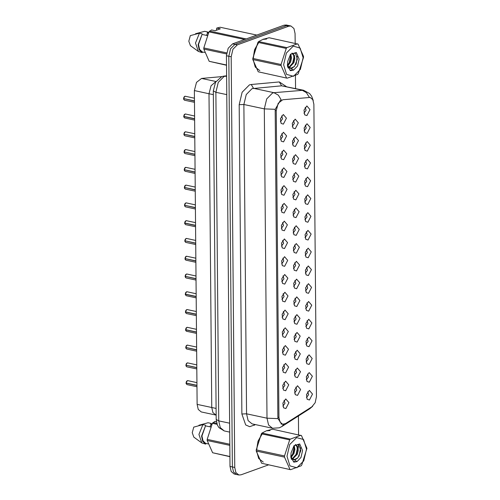 <?xml version="1.0" encoding="UTF-8"?>
<svg xmlns="http://www.w3.org/2000/svg" width="500" height="500" viewBox="0 0 500 500"><rect width="100%" height="100%" fill="white"/><g stroke="black" fill="none" stroke-linecap="round" stroke-linejoin="round"><path stroke-width="0.75" d="M282.844 406.131L285.019 403.237L284.088 400.312M282.688 388.356L284.862 385.462L283.931 382.537M282.531 370.581L284.706 367.681L283.775 364.762M282.375 352.806L284.55 349.906L283.625 346.987M282.219 335.031L284.394 332.131L283.469 329.212M282.069 317.25L284.244 314.356L283.312 311.431M281.913 299.475L284.088 296.581L283.156 293.656M281.756 281.7L283.931 278.806L283 275.881M281.6 263.925L283.775 261.031L282.85 258.106M281.444 246.15L283.619 243.25L282.694 240.331M281.288 228.375L283.469 225.475L282.538 222.556M281.137 210.6L283.312 207.7L282.381 204.781M280.981 192.819L283.156 189.925L282.225 187M280.825 175.044L283 172.15L282.069 169.225M280.669 157.269L282.844 154.375L281.919 151.45M280.512 139.494L282.688 136.594L281.762 133.675M280.356 121.719L282.538 118.819L281.606 115.9M294.55 392.969L296.725 390.075L295.8 387.15M294.394 375.194L296.575 372.294L295.644 369.375M294.244 357.419L296.419 354.519L295.487 351.6M294.088 339.644L296.262 336.744L295.331 333.825M293.931 321.863L296.106 318.969L295.175 316.044M293.775 304.088L295.95 301.194L295.025 298.269M293.619 286.312L295.794 283.419L294.869 280.494M293.463 268.538L295.644 265.644L294.713 262.719M293.312 250.763L295.487 247.862L294.556 244.944M293.156 232.987L295.331 230.087L294.4 227.169M293 215.212L295.175 212.312L294.25 209.394M292.844 197.431L295.019 194.537L294.094 191.612M292.688 179.656L294.862 176.762L293.938 173.837M292.538 161.881L294.713 158.988L293.781 156.062M292.381 144.106L294.556 141.213L293.625 138.287M292.225 126.331L294.4 123.431L293.469 120.512M306.419 397.581L308.594 394.688L307.663 391.763M306.262 379.806L308.438 376.912L307.506 373.988M306.106 362.031L308.281 359.131L307.356 356.213M305.95 344.256L308.125 341.356L307.2 338.438M305.794 326.475L307.969 323.581L307.044 320.662M305.644 308.7L307.819 305.806L306.887 302.881M305.487 290.925L307.663 288.031L306.731 285.106M305.331 273.15L307.506 270.256L306.575 267.331M305.175 255.375L307.35 252.475L306.425 249.556M305.019 237.6L307.194 234.7L306.269 231.781M304.862 219.825L307.044 216.925L306.112 214.006M304.713 202.044L306.887 199.15L305.956 196.225M304.556 184.269L306.731 181.375L305.8 178.45M304.4 166.494L306.575 163.6L305.644 160.675M304.244 148.719L306.419 145.825L305.494 142.9M304.088 130.944L306.262 128.044L305.338 125.125M303.938 113.169L306.112 110.269L305.181 107.35M285.581 423.575L282.638 424.225L279.969 422.006L278.925 417.431L276.25 110.681L278.194 103.319L282.75 99.769L310.163 97.45L312.831 99.669L313.875 104.244L316.425 396.625L315.163 402.669L311.869 406.831L285.581 423.575M285.781 398.919L288.938 402.6L285.869 408.544L283.575 407.831L282.894 403.1L285.781 398.919M283.3 114.5L286.456 118.188L283.381 124.125L281.094 123.419L280.413 118.688L283.3 114.5M283.456 132.275L286.613 135.963L283.538 141.9L281.244 141.194L280.569 136.463L283.456 132.275M283.612 150.05L286.762 153.737L283.694 159.681L281.4 158.969L280.719 154.238L283.612 150.05M283.762 167.831L286.919 171.513L283.85 177.456L281.556 176.744L280.875 172.013L283.762 167.831M283.919 185.606L287.075 189.288L284.006 195.231L281.712 194.525L281.031 189.788L283.919 185.606M284.075 203.381L287.231 207.062L284.156 213.006L281.869 212.3L281.188 207.562L284.075 203.381M284.231 221.156L287.387 224.838L284.312 230.781L282.025 230.075L281.344 225.344L284.231 221.156M284.387 238.931L287.538 242.619L284.469 248.556L282.175 247.85L281.5 243.119L284.387 238.931M284.544 256.706L287.694 260.394L284.625 266.331L282.331 265.625L281.65 260.894L284.544 256.706M284.694 274.481L287.85 278.169L284.781 284.113L282.488 283.4L281.806 278.669L284.694 274.481M284.85 292.262L288.006 295.944L284.938 301.887L282.644 301.175L281.962 296.444L284.85 292.262M285.006 310.038L288.163 313.719L285.087 319.662L282.8 318.956L282.119 314.219L285.006 310.038M285.163 327.812L288.319 331.494L285.244 337.438L282.95 336.731L282.275 331.994L285.163 327.812M285.319 345.588L288.469 349.269L285.4 355.213L283.106 354.506L282.425 349.775L285.319 345.588M285.469 363.363L288.625 367.05L285.556 372.987L283.263 372.281L282.581 367.55L285.469 363.363M285.625 381.138L288.781 384.825L285.712 390.769L283.419 390.056L282.738 385.325L285.625 381.138M297.494 385.75L300.644 389.438L297.575 395.381L295.281 394.669L294.606 389.938L297.494 385.75M295.163 119.113L298.319 122.8L295.25 128.737L292.956 128.031L292.275 123.3L295.163 119.113M295.319 136.888L298.475 140.575L295.406 146.512L293.113 145.806L292.431 141.075L295.319 136.888M295.475 154.662L298.631 158.35L295.556 164.294L293.269 163.581L292.587 158.85L295.475 154.662M295.631 172.444L298.788 176.125L295.712 182.069L293.419 181.356L292.744 176.625L295.631 172.444M295.788 190.219L298.938 193.9L295.869 199.844L293.575 199.137L292.9 194.4L295.788 190.219M295.938 207.994L299.094 211.675L296.025 217.619L293.731 216.912L293.05 212.175L295.938 207.994M296.094 225.769L299.25 229.45L296.181 235.394L293.888 234.688L293.206 229.956L296.094 225.769M296.25 243.544L299.406 247.231L296.337 253.169L294.044 252.463L293.363 247.731L296.25 243.544M296.406 261.319L299.562 265.006L296.488 270.944L294.2 270.238L293.519 265.506L296.406 261.319M296.562 279.094L299.719 282.781L296.644 288.725L294.35 288.012L293.675 283.281L296.562 279.094M296.719 296.875L299.869 300.556L296.8 306.5L294.506 305.794L293.825 301.056L296.719 296.875M296.869 314.65L300.025 318.331L296.956 324.275L294.662 323.569L293.981 318.831L296.869 314.65M297.025 332.425L300.181 336.106L297.113 342.05L294.819 341.344L294.137 336.613L297.025 332.425M297.181 350.2L300.338 353.888L297.262 359.825L294.975 359.119L294.294 354.387L297.181 350.2M297.337 367.975L300.494 371.662L297.419 377.6L295.131 376.894L294.45 372.163L297.337 367.975M309.356 390.363L312.512 394.05L309.444 399.994L307.15 399.281L306.469 394.55L309.356 390.363M306.875 105.95L310.031 109.631L306.956 115.575L304.669 114.869L303.988 110.138L306.875 105.95M307.031 123.725L310.188 127.413L307.113 133.35L304.819 132.644L304.144 127.912L307.031 123.725M307.188 141.5L310.338 145.188L307.269 151.125L304.975 150.419L304.294 145.688L307.188 141.5M307.337 159.275L310.494 162.963L307.425 168.906L305.131 168.194L304.45 163.463L307.337 159.275M307.494 177.056L310.65 180.738L307.581 186.681L305.287 185.969L304.606 181.238L307.494 177.056M307.65 194.831L310.806 198.512L307.738 204.456L305.444 203.75L304.762 199.013L307.65 194.831M307.806 212.606L310.963 216.287L307.887 222.231L305.6 221.525L304.919 216.788L307.806 212.606M307.962 230.381L311.119 234.062L308.044 240.006L305.75 239.3L305.075 234.569L307.962 230.381M308.119 248.156L311.269 251.844L308.2 257.781L305.906 257.075L305.225 252.344L308.119 248.156M308.269 265.931L311.425 269.619L308.356 275.562L306.062 274.85L305.381 270.119L308.269 265.931M308.425 283.706L311.581 287.394L308.512 293.337L306.219 292.625L305.538 287.894L308.425 283.706M308.581 301.488L311.737 305.169L308.663 311.112L306.375 310.406L305.694 305.669L308.581 301.488M308.738 319.262L311.894 322.944L308.819 328.888L306.525 328.181L305.85 323.444L308.738 319.262M308.894 337.038L312.044 340.719L308.975 346.662L306.681 345.956L306 341.225L308.894 337.038M309.044 354.812L312.2 358.5L309.131 364.438L306.837 363.731L306.156 359L309.044 354.812M309.2 372.587L312.356 376.275L309.288 382.212L306.994 381.506L306.312 376.775L309.2 372.587M216.1 408.444L211.769 407.512L212.931 412.6L216.156 415.112L212.931 412.6L211.769 407.512L209.031 93.719L211.05 85.781L215.881 81.644L211.05 85.781L209.031 93.719L194.356 90.575L196.513 82.394L201.581 78.444L221.7 76.638M215.894 415.062L201.219 411.919L198.25 409.456L197.094 404.369L194.356 90.575M197.094 404.369L211.769 407.512L209.031 93.719L213.363 94.65M270.025 430.381L266.488 430.669M266.606 38.925L263.075 39.212M281.9 424.244L277.969 418.65L277.844 417.381L275.169 110.631L275.275 109.338L280.444 100.219L281.219 99.875L278.288 95.138L273.956 92.713L303.512 90.275L281.594 85.806L252.069 88.656L246.231 94.544L243.881 104.5L246.581 413.819L248.125 420.594L252.075 423.881L272.525 428.263L268.569 424.975L267.025 418.2L277.969 418.65M295.169 43.325L295.087 33.562L293.925 28.475L290.963 26.012L286.244 25L284.056 25.181L232.587 43.85L234.95 44.356L230.569 48.769L228.806 56.238L232.394 466.944L233.55 472.031L236.519 474.494L233.55 472.031L232.394 466.944L228.806 56.238L230.569 48.769L234.95 44.356L286.419 25.688L234.95 44.356L237.306 44.856L232.931 49.275L231.169 56.744L234.75 467.45L235.906 472.537L238.875 475L241.062 474.819L268.381 464.913M288.6 25.506L286.419 25.688L288.6 25.506M261.988 433.969L257.975 441.219L256.562 449.975M256.606 451.112L258.675 458.519L263.231 462.088M258.569 42.512L254.556 49.763L253.144 58.519M253.188 59.656L255.256 67.062L259.812 70.631M298.181 448.306L298.669 444.462M298.587 434.781L298.425 415.988M295.562 88.569L295.45 75.644M290.963 26.012L288.775 26.194L237.306 44.856M232.587 43.85L228.212 48.263L226.45 55.731L230.031 466.438L231.194 471.525L234.156 473.988L238.875 475M186.081 382.987L186.462 381.475L187.744 380.656L187.306 380.694L186.081 382.987L196.925 385.312M186.056 382.975L186.713 381.144M186.081 383.156L186.906 384.581L186.069 383.125L196.931 385.481M185.925 365.213L186.306 363.7L187.587 362.881L187.15 362.919L185.925 365.213L196.775 367.537M185.9 365.2L186.562 363.369M186.131 365.256L196.775 367.706M185.769 347.438L186.15 345.925L187.438 345.106L187 345.144L185.769 347.438L196.619 349.762M185.744 347.425L186.406 345.594M185.981 347.481L196.619 349.931M185.613 329.663L185.994 328.144L187.281 327.331L186.844 327.369L185.613 329.663L196.462 331.987M185.588 329.644L186.25 327.819M185.7 330.387L185.606 329.8L196.462 332.15M185.619 329.825L186.438 331.256L185.744 330.575L185.825 329.706M185.463 311.881L185.844 310.369L187.125 309.556L186.688 309.594L185.463 311.881L196.306 314.206M185.431 311.869L186.094 310.044M185.463 312.05L186.281 313.475L185.45 312.025L196.306 314.375M306.519 449.156L303.569 439.525L296.637 437.612L289.775 444.531L287.013 456.231L289.962 465.856L296.9 467.775L303.756 460.856L306.519 449.156M265.887 431.081L262.006 433.038L261.375 433.837L256.219 449.9L256.225 451.037L261.631 463.263L290.562 469.663L301.125 465.831L301.756 465.031L306.913 448.4L301.5 435.606L272.575 429.206L267.206 430.613M262.006 433.038L290.294 439.1L300.856 435.269M290.294 439.1L289.662 439.9L261.375 433.837M256.219 449.9L284.506 455.962L289.662 439.9M284.506 455.962L284.513 457.094L256.225 451.037M291.269 457.381L294.025 453.394L294.906 449.556L294.225 445.506M290.981 456.706L293.194 453.219L294.075 449.381L293.719 446.087M291.431 459.319L292.169 459.275M292.519 459.206L297.356 454.106L298.238 450.269L297.844 446.894L295.338 444.613M291.337 459.1L291.788 459M292.181 458.869L296.525 453.931L297.406 450.094L297.013 446.712L295.325 444.613M290.775 456.075L291.375 457.594L293.837 459.881L297.881 457.875L300.806 450.662L298.837 444.581L294.125 445.613M291.038 458.206L292.431 459.431M293.619 459.825L295.219 459.681L297.881 457.875M302.569 450.588L299.7 443.931L294.006 445.731L291.081 452.869L290.869 457.506L293.913 462.156L296.969 461.613L300.969 457.463L302.569 450.588M296.969 461.613L291.375 457.594M261.631 463.263L290.562 469.663M289.919 469.325L284.513 457.094M292.575 454.544L294.062 447.794M295.9 455.256L297.394 448.506M299.088 456.281L300.637 447.769M293.387 461.856L294.962 461.356M303.106 57.7L300.156 48.069L293.219 46.156L286.363 53.075L283.6 64.775L286.55 74.4L293.481 76.319L300.344 69.4L303.106 57.7M262.475 39.625L258.594 41.581L257.962 42.381L252.8 58.444L252.812 59.581L258.219 71.806L287.144 78.206L297.706 74.375L298.337 73.575L303.5 57.512L303.488 56.381L298.081 44.15L269.156 37.75L263.788 39.156M258.594 41.581L286.875 47.644L297.444 43.812M286.875 47.644L286.244 48.444L257.962 42.381M252.8 58.444L281.087 64.506L286.244 48.444M281.087 64.506L281.094 65.638L252.812 59.581M287.85 65.925L290.613 61.938L291.494 58.1L290.806 54.05M287.562 65.25L289.781 61.762L290.656 57.925L290.3 54.631M288.012 67.862L288.75 67.819M289.1 67.75L293.938 62.65L294.819 58.812L294.431 55.438L292.325 53.2L291.919 53.156L293.6 55.256L293.988 58.637L293.106 62.475L288.762 67.412M287.925 67.644L288.375 67.544M287.356 64.619L287.956 66.137L290.419 68.425L294.469 66.419L297.394 59.206L295.419 53.125L290.706 54.156M287.619 66.75L289.019 67.981M290.2 68.369L291.806 68.225L294.469 66.419M299.15 59.131L296.288 52.475L290.587 54.275L287.669 61.413L287.45 66.05L290.5 70.7L293.556 70.156L297.55 66.006L299.15 59.131M293.556 70.156L287.956 66.137M258.219 71.806L287.144 78.206M286.5 77.869L281.094 65.638M289.156 63.087L290.65 56.337M292.488 63.8L293.975 57.05M295.669 64.825L296.225 63.531L297.219 56.312M289.969 70.4L291.55 69.9M262.119 433.994L258.075 441.225L256.669 449.994M216.381 421.712L214.963 421.406L212.362 423.331L207.206 439.394L207.213 440.531L212.619 452.762L229.95 456.675M210.469 426.962L205.506 425.9L201.95 435.969L202.981 440.806L205.656 443.4L207.994 443.9M205.506 425.9L201.537 436.119L202.688 441.381L205.662 444.1L205.656 443.4M205.5 425.194L202.881 424.637L198.944 434.438L201.788 442.919L205.662 444.1M202.881 424.637L193.744 427.113L192.231 432.688L193.831 437.131L201.788 442.919M210.55 426.794L210.019 426.575L211.119 424.294L211.637 424.644M211.119 424.294L211.588 424.513M207.206 439.394L229.838 444.244M229.85 445.381L207.213 440.531M217.056 424.338L212.362 423.331M212.994 422.537L216.731 423.338M212.619 452.762L229.944 456.475M269.988 430.544L266.494 430.831M212 423.981L210.688 423.312L210.694 424.019L211.844 424.263M198.938 425.625L198.931 425.231L208.069 422.756L210.688 423.312M258.7 42.538L254.662 49.769L253.25 58.537M216.412 30.256L216.731 28.069L220.325 28.837L215.138 30.719L211.544 29.95L208.944 31.875L203.787 47.938L203.8 49.075L209.206 61.306L226.531 65.219M207.056 35.506L202.087 34.444L198.531 44.513L199.569 49.35L202.244 51.944L204.581 52.444M202.087 34.444L198.119 44.662L199.275 49.925L202.25 52.644L202.244 51.944M202.081 33.744L199.462 33.181L195.525 42.981L198.375 51.463L202.25 52.644M199.462 33.181L190.325 35.656L188.812 41.231L190.413 45.675L198.375 51.463M207.138 35.337L206.6 35.119L207.706 32.837L208.219 33.188M207.706 32.837L208.169 33.056M203.787 47.938L226.694 52.85M226.537 53.95L203.8 49.075M244.556 39.506L208.944 31.875M209.575 31.081L246.175 38.919M256.737 35.087L220.144 27.25L216.731 28.069M209.206 61.306L226.531 65.019M266.575 39.087L263.075 39.375M208.581 32.525L207.269 31.856L207.275 32.562L208.425 32.806M195.519 34.169L195.519 33.775L204.65 31.3L207.269 31.856M185.306 294.106L185.688 292.594L186.969 291.781L186.531 291.812L185.306 294.106L196.15 296.431M185.281 294.094L185.938 292.262M185.306 294.275L186.131 295.7L185.294 294.244L196.156 296.6M185.15 276.331L185.531 274.819L186.812 274.006L186.375 274.037L185.15 276.331L195.994 278.656M185.125 276.319L185.781 274.488M185.356 276.375L196 278.825M184.994 258.556L185.375 257.044L186.656 256.225L186.225 256.262L184.994 258.556L195.844 260.881M184.969 258.544L185.631 256.712M185.2 258.6L195.844 261.05M184.838 240.781L185.219 239.269L186.506 238.45L186.069 238.487L184.838 240.781L195.688 243.106M184.812 240.769L185.475 238.938M185.05 240.825L195.688 243.275M184.681 223.006L185.062 221.494L186.35 220.675L185.912 220.712L184.681 223.006L195.531 225.331M184.656 222.987L185.319 221.163M184.769 223.731L184.675 223.144L195.531 225.494M184.506 205.212L184.913 203.713L186.194 202.9L185.756 202.938L184.531 205.231L195.375 207.55M184.737 205.275L195.375 207.719M184.35 187.438L184.756 185.938L186.038 185.125L185.6 185.162L184.35 187.438L195.219 189.775M184.581 187.5L195.225 189.944M184.219 169.675L184.6 168.162L185.881 167.35L185.444 167.381L184.219 169.675L195.069 172M184.194 169.662L184.856 167.831M184.425 169.719L195.069 172.169M184.062 151.9L184.444 150.387L185.731 149.569L185.294 149.606L184.062 151.9L194.913 154.225M184.037 151.888L184.7 150.056M184.275 151.944L194.913 154.394M183.906 134.125L184.288 132.613L185.575 131.794L185.138 131.831L183.906 134.125L194.756 136.45M183.881 134.113L184.544 132.281M184.119 134.169L194.756 136.619M183.75 116.35L184.137 114.838L185.419 114.019L184.981 114.056L183.75 116.35L194.6 118.675M183.725 116.337L184.387 114.506M183.837 117.075L183.744 116.487L194.6 118.844M183.575 98.556L183.981 97.056L185.263 96.244L184.825 96.281L183.6 98.575L194.444 100.9M183.806 98.619L194.45 101.062M278.925 417.431L277.844 417.2M276.25 110.681L275.169 110.45M215.956 81.525L201.581 78.444M255.438 424.6L249.706 426.712L245.694 424.95L241.881 414.006L239.181 104.694L243.881 104.5L264.325 108.881L266.675 98.925L272.512 93.038L273.956 92.713L253.512 88.331L251.225 84.475L279.306 81.95L286.306 86.587M239.181 104.694L242.125 92.244L249.419 84.887L251.225 84.475M272.525 428.263L279.331 427.794L281.806 426.569L283.888 424.25M275.275 109.338L264.325 108.881L267.025 418.2L246.581 413.819L241.881 414.006M309.288 97.312L306.356 92.6L302.038 90.188L281.594 85.806L279.306 81.95M312.669 406.231L309.756 408.769L311.45 407.1M231.169 56.744L226.45 55.731M234.75 467.45L230.031 466.438M288.775 26.194L284.056 25.181M254.2 425.387L254.231 424.344M226.625 76.025L224.056 76.456L218.219 82.344L215.863 92.3L218.731 420.869L220.275 427.65L224.231 430.931L218.919 427.644L217.356 425.087L216.194 419.419L213.331 90.856L215.863 92.3L226.788 94.644M229.656 423.212L218.731 420.869L216.194 419.419M226.631 76.369L224.231 76.05L226.625 75.838M186.163 383.719L186.069 383.15M185.925 365.381L186.75 366.806L196.788 368.956M186.006 365.938L186.75 366.806M185.769 347.606L186.594 349.031L196.631 351.181M185.856 348.162L186.594 349.031M185.544 312.613L185.45 312.05M185.387 294.837L185.294 294.275M185.231 277.062L185.975 277.925L196.006 280.075M185.075 259.288L185.819 260.15L195.856 262.3M184.925 241.506L185.662 242.375L195.7 244.525M184.688 223.175L185.506 224.6L195.544 226.75M184.519 205.206L185.162 203.388M184.613 205.956L185.35 206.825L195.387 208.975M184.363 187.431L185.006 185.613M184.456 188.181L185.2 189.044L195.231 191.2M184.3 170.406L185.044 171.269L195.081 173.419M184.15 152.631L184.887 153.494L194.925 155.644M183.994 134.85L184.731 135.719L194.769 137.869M183.756 116.519L184.575 117.944L194.613 120.094M183.588 98.55L184.231 96.731M183.681 99.3L184.425 100.169L194.456 102.319M282.638 424.225L280.931 423.856M310.163 97.45L309.269 97.263M313.231 100.531L311.631 96.175L309.556 93.519L303.512 90.275M281.806 426.569L309.756 408.769M213.331 90.856L215.55 82.2L221.831 76.588L224.231 76.05M224.231 430.931L229.731 432.113M187.744 380.656L196.906 382.619M186.906 384.581L196.938 386.731M187.587 362.881L196.75 364.844M187.438 345.106L196.594 347.069M187.281 327.331L196.438 329.294M186.438 331.256L196.475 333.406M187.125 309.556L196.281 311.519M186.281 313.475L196.319 315.631M295.387 444.581L295.738 444.656M291.969 53.125L292.325 53.2M186.969 291.781L196.131 293.744M186.131 295.7L196.163 297.85M186.812 274.006L195.975 275.969M185.975 277.925L185.125 276.488M186.656 256.225L195.819 258.188M185.819 260.15L184.969 258.706M186.506 238.45L195.662 240.413M185.662 242.375L184.812 240.931M186.35 220.675L195.506 222.638M185.506 224.6L184.662 223.156M186.194 202.9L195.35 204.862M185.35 206.825L184.506 205.381M186.038 185.125L195.2 187.087M185.2 189.044L184.35 187.606M185.881 167.35L195.044 169.312M185.044 171.269L184.194 169.831M185.731 149.569L194.887 151.537M184.887 153.494L184.037 152.05M185.575 131.794L194.731 133.756M184.731 135.719L183.881 134.275M185.419 114.019L194.575 115.981M184.575 117.944L183.731 116.5M185.263 96.244L194.425 98.206M184.425 100.169L183.575 98.725"/></g></svg>
